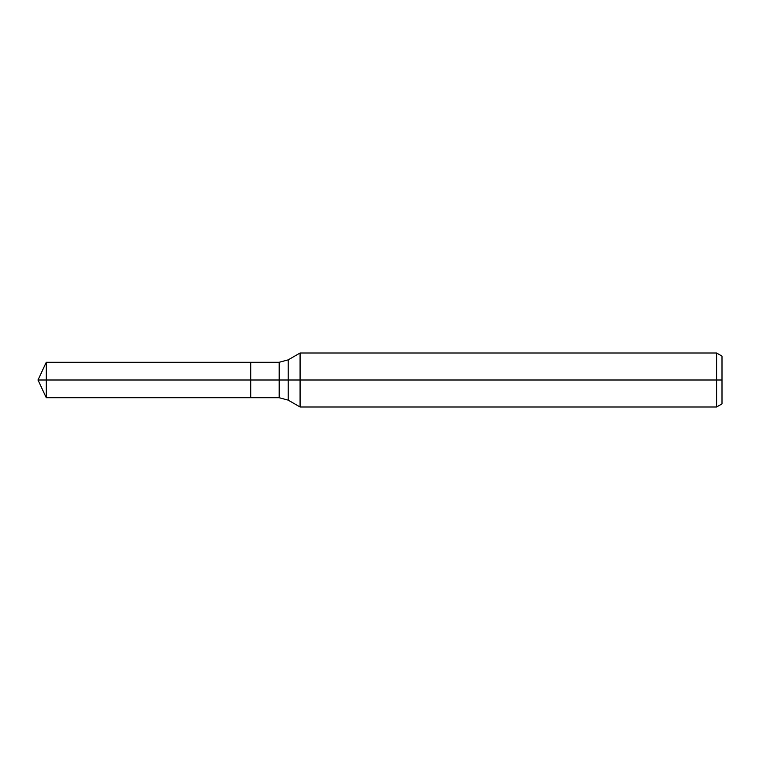 <?xml version="1.0" encoding="UTF-8"?>
<svg xmlns="http://www.w3.org/2000/svg" width="760" height="760" viewBox="0 0 760 760"><rect width="100%" height="100%" fill="white"/><g stroke="black" fill="none" stroke-linecap="round" stroke-linejoin="round"><path stroke-width="1.14" d="M716.604 406.999L716.604 353.001L722 356.117L722 403.883L716.604 406.999L300.077 406.999L300.077 353.001L288.202 359.86L288.202 400.14L279.195 397.727L250.762 397.727L250.762 362.273L46.265 362.273L46.265 380L38 380L46.265 397.727L46.265 380L250.762 380L38 380L722 380M46.265 397.727L250.762 397.727L250.762 362.273L279.195 362.273L279.195 397.727M716.604 353.001L300.077 353.001M288.202 400.14L300.077 406.999M288.202 359.86L279.195 362.273M38 380L46.265 362.273"/></g></svg>
